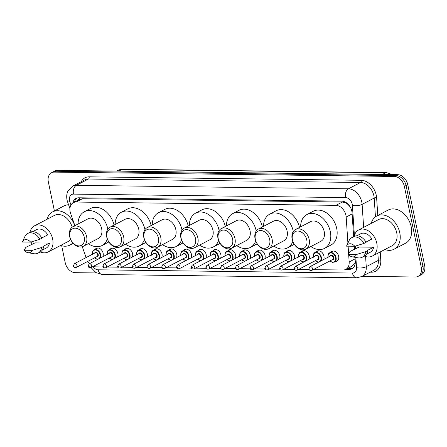 <?xml version="1.0" encoding="UTF-8"?>
<svg xmlns="http://www.w3.org/2000/svg" width="447" height="447" viewBox="0 0 447 447"><rect width="100%" height="100%" fill="white"/><g stroke="black" fill="none" stroke-linecap="round" stroke-linejoin="round"><path stroke-width="0.67" d="M316.04 252.091A5.548 4.017 62.4 0 1 317.119 251.136A5.548 4.017 62.4 0 1 323.941 256.109A5.548 4.017 62.4 0 1 323.628 259.523M301.323 251.901A5.548 4.017 62.4 0 1 302.401 250.951A5.548 4.017 62.4 0 1 309.218 255.924A5.548 4.017 62.4 0 1 308.905 259.338M286.6 251.717A5.548 4.017 62.4 0 1 287.678 250.761A5.548 4.017 62.4 0 1 294.5 255.734A5.548 4.017 62.4 0 1 294.187 259.148M271.882 251.527A5.548 4.017 62.4 0 1 272.961 250.571A5.548 4.017 62.4 0 1 279.777 255.544A5.548 4.017 62.4 0 1 279.47 258.958M257.165 251.343A5.548 4.017 62.4 0 1 258.243 250.387A5.548 4.017 62.4 0 1 265.06 255.36A5.548 4.017 62.4 0 1 264.747 258.774M242.442 251.153A5.548 4.017 62.4 0 1 243.52 250.197A5.548 4.017 62.4 0 1 250.342 255.17A5.548 4.017 62.4 0 1 250.029 258.584M227.724 250.963A5.548 4.017 62.4 0 1 228.803 250.013A5.548 4.017 62.4 0 1 235.619 254.986A5.548 4.017 62.4 0 1 235.312 258.4M213.001 250.778A5.548 4.017 62.4 0 1 214.079 249.823A5.548 4.017 62.4 0 1 220.902 254.796A5.548 4.017 62.4 0 1 220.589 258.21M198.284 250.588A5.548 4.017 62.4 0 1 199.362 249.633A5.548 4.017 62.4 0 1 206.179 254.606A5.548 4.017 62.4 0 1 205.871 258.02M183.566 250.404A5.548 4.017 62.4 0 1 184.645 249.448A5.548 4.017 62.4 0 1 191.461 254.421A5.548 4.017 62.4 0 1 191.148 257.835M168.843 250.214A5.548 4.017 62.4 0 1 169.921 249.258A5.548 4.017 62.4 0 1 176.744 254.231A5.548 4.017 62.4 0 1 176.431 257.645M154.126 250.024A5.548 4.017 62.4 0 1 155.204 249.074A5.548 4.017 62.4 0 1 162.021 254.047A5.548 4.017 62.4 0 1 161.713 257.461M139.403 249.839A5.548 4.017 62.4 0 1 140.487 248.884A5.548 4.017 62.4 0 1 147.303 253.857A5.548 4.017 62.4 0 1 146.99 257.271M124.685 249.649A5.548 4.017 62.4 0 1 125.763 248.694A5.548 4.017 62.4 0 1 132.586 253.667A5.548 4.017 62.4 0 1 132.273 257.081M109.968 249.465A5.548 4.017 62.4 0 1 111.046 248.51A5.548 4.017 62.4 0 1 117.863 253.483A5.548 4.017 62.4 0 1 117.55 256.896M95.245 249.275A5.548 4.017 62.4 0 1 96.323 248.32A5.548 4.017 62.4 0 1 103.145 253.293A5.548 4.017 62.4 0 1 102.832 256.707M330.758 252.281A5.548 4.017 62.4 0 1 331.842 251.326A5.548 4.017 62.4 0 1 338.658 256.299A5.548 4.017 62.4 0 1 336.977 261.16A5.548 4.017 62.4 0 1 335.574 261.501M347.911 243.129L346.179 217.035A10.404 7.532 -117.6 0 0 345.939 215.325A10.404 7.532 -117.6 0 0 335.909 205.363L76.068 202.05A10.404 7.532 -117.6 0 0 73.314 202.687A10.404 7.532 -117.6 0 0 70.632 213.521L74.895 225.668M350.174 206.872L348.274 204.776A3.47 2.509 -117.6 0 0 345.408 202.742A10.404 6.683 -89.3 0 1 345.285 202.072M345.408 202.742L345.268 202.737A10.404 7.532 62.4 0 1 348.274 204.776M73.314 202.687L79.672 199.368A10.404 7.532 62.4 0 1 79.7 199.351L79.56 199.351A3.47 2.509 -117.6 0 0 77.873 200.306M352.141 266.06L354.633 263.702L355.304 262.478M345.268 202.737L342.285 202.038L82.438 198.725L79.7 199.351M313.241 269.642L343.017 270.022A10.404 7.532 -117.6 0 0 345.771 269.385A10.404 7.532 -117.6 0 0 349.163 261.976L348.694 254.891M348.61 253.645L348.112 246.174M93.389 266.334A10.404 7.532 -117.6 0 0 96.01 266.87L103.123 266.96M107.168 267.01L117.84 267.15M121.886 267.2L132.563 267.334M136.603 267.39L147.281 267.524M151.326 267.574L162.004 267.708M166.044 267.764L176.721 267.898M180.761 267.949L191.439 268.088M195.484 268.139L206.162 268.273M210.202 268.329L220.879 268.463M224.925 268.513L235.597 268.647M239.642 268.703L250.32 268.837M254.36 268.887L265.037 269.027M269.083 269.077L279.761 269.211M283.8 269.267L294.478 269.401M298.523 269.452L309.195 269.586M87.78 261.389A10.404 7.532 -117.6 0 0 89.523 263.657M82.287 246.738L86.092 257.578M353.644 236.681L352.057 212.811A10.404 7.532 -117.6 0 0 351.823 211.101A10.404 7.532 -117.6 0 0 341.793 201.144L78.756 197.786A10.404 7.532 -117.6 0 0 76.001 198.423A10.404 7.532 -117.6 0 0 72.794 202.994M54.405 210.939L48.337 181.879A10.404 7.532 62.4 0 1 51.494 172.754A10.404 7.532 62.4 0 1 54.249 172.117L394.338 176.459A10.404 7.532 62.4 0 1 404.367 186.416L421.258 267.256A10.404 7.532 62.4 0 1 418.101 276.375A10.404 7.532 62.4 0 1 415.347 277.011L362.171 276.335M96.546 272.949L75.252 272.676A10.404 7.532 62.4 0 1 65.223 262.713L61.675 245.727M51.494 172.754L54.886 170.983A10.404 7.532 62.4 0 1 57.641 170.346L397.729 174.688A10.404 7.532 62.4 0 1 407.759 184.645L424.65 265.484L422.951 266.373A10.404 7.532 62.4 0 1 419.8 275.492A10.404 7.532 62.4 0 0 422.951 266.373L406.066 185.533L422.951 266.373L421.258 267.256M397.729 174.688L396.036 175.57A10.404 7.532 62.4 0 1 406.066 185.533A10.404 7.532 62.4 0 0 396.036 175.57L55.942 171.235L396.036 175.57L394.338 176.459M53.187 171.871A10.404 7.532 62.4 0 1 55.942 171.235A10.404 7.532 62.4 0 0 53.187 171.871M345.805 269.362L349.141 269.407A10.404 7.532 -117.6 0 0 351.895 268.77A10.404 7.532 -117.6 0 0 355.287 261.361L355.019 257.316M354.493 249.437L354.281 246.258M74.504 202.066A10.404 7.532 62.4 0 1 76.89 198.055M352.7 268.25A10.404 7.532 62.4 0 1 350.834 268.518L347.503 268.479M424.65 265.484A10.404 7.532 62.4 0 1 421.493 274.609L418.101 276.375M371.189 223.416A18.724 13.561 62.4 0 1 376.76 216.013A18.724 13.561 62.4 0 1 399.774 232.792A18.724 13.561 62.4 0 1 394.092 249.208A18.724 13.561 62.4 0 1 384.828 249.543M376.76 216.013L388.208 210.034A18.724 13.561 62.4 0 1 411.218 226.819A18.724 13.561 62.4 0 1 405.541 243.235L394.092 249.208M354.136 236.429A14.74 10.672 62.4 0 1 358.678 229.948A14.74 10.672 62.4 0 1 376.787 243.157A14.74 10.672 62.4 0 1 372.317 256.075A14.74 10.672 62.4 0 1 364.406 256.097M358.678 229.948L378.603 219.544A14.74 10.672 62.4 0 1 396.718 232.753A14.74 10.672 62.4 0 1 392.242 245.677L372.317 256.075M348.219 254.371L356.51 254.477A6.934 5.023 62.4 0 1 352.158 256.818A6.934 5.023 62.4 0 1 348.219 254.371L350.051 251.449L359.109 247.029L373.603 247.213A10.404 7.532 62.4 0 1 370.312 252.237L366.434 254.259M373.603 247.213L367.244 250.532L367.825 250.538A11.097 8.035 62.4 0 1 364.271 256.17L362.154 257.276A11.097 8.035 62.4 0 1 358.058 257.846L352.158 256.818M367.825 250.538L365.702 251.644A11.097 8.035 62.4 0 1 362.154 257.276M365.702 251.644L356.51 254.477M365.97 242.084L371.887 239A10.404 7.532 62.4 0 0 360.684 233.792L356.801 235.815M356.326 248.482A14.74 10.672 62.4 0 1 355.203 246.141M346.498 246.157A6.934 5.023 62.4 0 1 346.542 246.068A6.934 5.023 62.4 0 1 354.795 246.263L346.498 246.157M346.542 246.068L349.073 240.637A11.097 8.035 62.4 0 1 351.884 237.603A11.097 8.035 62.4 0 1 363.987 243.431L366.104 242.324A11.097 8.035 62.4 0 0 354.002 236.497L351.884 237.603M354.795 246.263L363.987 243.431M292.427 239.804A9.365 6.778 62.4 0 1 297.752 231.021A9.365 6.778 62.4 0 1 306.776 239.983A9.365 6.778 62.4 0 1 301.457 248.767A9.365 6.778 62.4 0 1 292.427 239.804M292.159 239.229A11.097 8.035 62.4 0 1 295.528 229.501A11.097 8.035 62.4 0 1 309.168 239.447A11.097 8.035 62.4 0 1 305.798 249.175A11.097 8.035 62.4 0 1 292.159 239.229M305.798 249.175L320.851 241.319A11.097 8.035 -117.6 0 0 324.215 231.591A11.097 8.035 -117.6 0 0 310.581 221.645L295.528 229.501M300.624 226.847A19.07 13.812 62.4 0 1 306.888 214.577A19.07 13.812 62.4 0 1 330.327 231.669A19.07 13.812 62.4 0 1 324.539 248.387A19.07 13.812 62.4 0 1 310.894 246.52M306.888 214.577L313.246 211.258A19.07 13.812 62.4 0 1 336.686 228.35A19.07 13.812 62.4 0 1 330.903 245.068L324.539 248.387M255.338 239.329A9.365 6.778 62.4 0 1 260.657 230.546A9.365 6.778 62.4 0 1 269.686 239.514A9.365 6.778 62.4 0 1 264.367 248.292A9.365 6.778 62.4 0 1 255.338 239.329M255.069 238.759A11.097 8.035 62.4 0 1 258.439 229.032A11.097 8.035 62.4 0 1 272.072 238.977A11.097 8.035 62.4 0 1 268.708 248.705A11.097 8.035 62.4 0 1 255.069 238.759M268.708 248.705L283.761 240.844A11.097 8.035 -117.6 0 0 287.125 231.116A11.097 8.035 -117.6 0 0 273.486 221.17L258.439 229.032M263.529 226.372A19.07 13.812 62.4 0 1 269.798 214.102A19.07 13.812 62.4 0 1 293.238 231.194A19.07 13.812 62.4 0 1 293.299 231.512M269.798 214.102L276.157 210.783A19.07 13.812 62.4 0 1 299.501 227.428M292.802 241.414A19.07 13.812 62.4 0 1 287.449 247.917A19.07 13.812 62.4 0 1 273.799 246.046M294.282 244.33A19.07 13.812 62.4 0 1 293.808 244.598L287.449 247.917M218.248 238.854A9.365 6.778 62.4 0 1 223.567 230.076A9.365 6.778 62.4 0 1 232.596 239.039A9.365 6.778 62.4 0 1 227.277 247.822A9.365 6.778 62.4 0 1 218.248 238.854M217.98 238.285A11.097 8.035 62.4 0 1 221.343 228.557A11.097 8.035 62.4 0 1 234.982 238.502A11.097 8.035 62.4 0 1 231.619 248.23A11.097 8.035 62.4 0 1 217.98 238.285M231.619 248.23L246.666 240.374A11.097 8.035 -117.6 0 0 250.035 230.646A11.097 8.035 -117.6 0 0 236.396 220.701L221.343 228.557M226.439 225.897A19.07 13.812 62.4 0 1 232.708 213.627A19.07 13.812 62.4 0 1 256.148 230.725A19.07 13.812 62.4 0 1 256.209 231.038M232.708 213.627L239.067 210.308A19.07 13.812 62.4 0 1 262.406 226.959M255.712 240.939A19.07 13.812 62.4 0 1 250.359 247.442A19.07 13.812 62.4 0 1 236.709 245.571M257.193 243.861A19.07 13.812 62.4 0 1 256.718 244.123L250.359 247.442M181.158 238.385A9.365 6.778 62.4 0 1 186.477 229.602A9.365 6.778 62.4 0 1 195.501 238.564A9.365 6.778 62.4 0 1 190.182 247.347A9.365 6.778 62.4 0 1 181.158 238.385M180.89 237.81A11.097 8.035 62.4 0 1 184.253 228.082A11.097 8.035 62.4 0 1 197.892 238.027A11.097 8.035 62.4 0 1 194.523 247.755A11.097 8.035 62.4 0 1 180.89 237.81M194.523 247.755L209.576 239.899A11.097 8.035 -117.6 0 0 212.945 230.171A11.097 8.035 -117.6 0 0 199.306 220.226L184.253 228.082M189.349 225.428A19.07 13.812 62.4 0 1 195.613 213.158A19.07 13.812 62.4 0 1 219.052 230.25A19.07 13.812 62.4 0 1 219.119 230.568M195.613 213.158L201.977 209.839A19.07 13.812 62.4 0 1 225.316 226.484M218.617 240.469A19.07 13.812 62.4 0 1 213.269 246.967A19.07 13.812 62.4 0 1 199.619 245.101M220.103 243.386A19.07 13.812 62.4 0 1 219.628 243.649L213.269 246.967M144.063 237.91A9.365 6.778 62.4 0 1 149.387 229.127A9.365 6.778 62.4 0 1 158.411 238.095A9.365 6.778 62.4 0 1 153.092 246.873A9.365 6.778 62.4 0 1 144.063 237.91M143.794 237.34A11.097 8.035 62.4 0 1 147.164 227.612A11.097 8.035 62.4 0 1 160.803 237.558A11.097 8.035 62.4 0 1 157.433 247.286A11.097 8.035 62.4 0 1 143.794 237.34M157.433 247.286L172.486 239.424A11.097 8.035 -117.6 0 0 175.85 229.697A11.097 8.035 -117.6 0 0 162.216 219.751L147.164 227.612M152.254 224.953A19.07 13.812 62.4 0 1 158.523 212.683A19.07 13.812 62.4 0 1 181.963 229.775A19.07 13.812 62.4 0 1 182.03 230.093M158.523 212.683L164.882 209.364A19.07 13.812 62.4 0 1 188.226 226.009M181.527 239.994A19.07 13.812 62.4 0 1 176.174 246.498A19.07 13.812 62.4 0 1 162.529 244.626M183.013 242.911A19.07 13.812 62.4 0 1 182.538 243.179L176.174 246.498M106.973 237.435A9.365 6.778 62.4 0 1 112.292 228.657A9.365 6.778 62.4 0 1 121.321 237.62A9.365 6.778 62.4 0 1 116.002 246.403A9.365 6.778 62.4 0 1 106.973 237.435M106.704 236.865A11.097 8.035 62.4 0 1 110.074 227.137A11.097 8.035 62.4 0 1 123.707 237.083A11.097 8.035 62.4 0 1 120.344 246.811A11.097 8.035 62.4 0 1 106.704 236.865M120.344 246.811L135.396 238.955A11.097 8.035 -117.6 0 0 138.76 229.227A11.097 8.035 -117.6 0 0 125.121 219.281L110.074 227.137M115.164 224.478A19.07 13.812 62.4 0 1 121.433 212.208A19.07 13.812 62.4 0 1 144.873 229.305A19.07 13.812 62.4 0 1 144.934 229.618M121.433 212.208L127.792 208.889A19.07 13.812 62.4 0 1 151.136 225.539M144.437 239.519A19.07 13.812 62.4 0 1 139.084 246.023A19.07 13.812 62.4 0 1 125.434 244.151M145.918 242.442A19.07 13.812 62.4 0 1 145.443 242.704L139.084 246.023M69.883 236.966A9.365 6.778 62.4 0 1 75.202 228.182A9.365 6.778 62.4 0 1 84.232 237.145A9.365 6.778 62.4 0 1 78.907 245.928A9.365 6.778 62.4 0 1 69.883 236.966M69.615 236.39A11.097 8.035 62.4 0 1 72.978 226.663A11.097 8.035 62.4 0 1 86.617 236.608A11.097 8.035 62.4 0 1 83.254 246.336A11.097 8.035 62.4 0 1 69.615 236.39M83.254 246.336L98.301 238.48A11.097 8.035 -117.6 0 0 101.67 228.752A11.097 8.035 -117.6 0 0 88.031 218.806L72.978 226.663M78.074 224.008A19.07 13.812 62.4 0 1 84.343 211.738A19.07 13.812 62.4 0 1 107.783 228.83A19.07 13.812 62.4 0 1 107.844 229.149M84.343 211.738L90.702 208.419A19.07 13.812 62.4 0 1 114.041 225.064M107.347 239.05A19.07 13.812 62.4 0 1 101.994 245.548A19.07 13.812 62.4 0 1 88.344 243.682M108.828 241.967A19.07 13.812 62.4 0 1 108.353 242.229L101.994 245.548M47.041 219.281A18.724 13.561 62.4 0 1 52.606 211.878A18.724 13.561 62.4 0 1 74.805 225.713M52.606 211.878L64.055 205.899A18.724 13.561 62.4 0 1 68.575 204.754M29.988 232.295A14.74 10.672 62.4 0 1 34.525 225.813A14.74 10.672 62.4 0 1 52.64 239.022A14.74 10.672 62.4 0 1 48.17 251.94A14.74 10.672 62.4 0 1 40.252 251.963M34.525 225.813L54.456 215.409A14.74 10.672 62.4 0 1 72.196 227.154M24.065 250.236L32.363 250.342A6.934 5.023 62.4 0 1 28.005 252.684A6.934 5.023 62.4 0 1 24.065 250.236L25.898 247.314L34.961 242.894L49.449 243.079A10.404 7.532 62.4 0 1 46.164 248.102L42.281 250.124M49.449 243.079L43.091 246.398L43.672 246.403A11.097 8.035 62.4 0 1 40.124 252.035L38.001 253.142A11.097 8.035 62.4 0 1 33.905 253.712L28.005 252.684M43.672 246.403L41.554 247.515A11.097 8.035 62.4 0 1 38.001 253.142M41.554 247.515L32.363 250.342M41.822 237.949L47.734 234.865A10.404 7.532 62.4 0 0 36.531 229.657L32.653 231.68M32.173 244.347A14.74 10.672 62.4 0 1 31.05 242.006M70.62 239.458A14.74 10.672 62.4 0 1 68.095 241.542L48.17 251.94M72.76 242.883A18.724 13.561 62.4 0 1 69.939 245.073A18.724 13.561 62.4 0 1 60.68 245.409M22.35 242.023A6.934 5.023 62.4 0 1 22.389 241.933A6.934 5.023 62.4 0 1 30.647 242.129L22.35 242.023M22.389 241.933L24.926 236.502A11.097 8.035 62.4 0 1 27.731 233.468A11.097 8.035 62.4 0 1 39.839 239.296L41.957 238.19A11.097 8.035 62.4 0 0 29.854 232.362L27.731 233.468M30.647 242.129L39.839 239.296M352.135 213.923L346.179 217.035M351.308 268.507A10.404 6.683 -89.3 0 1 350.727 266.798M354.633 263.702A10.404 3.727 -3.8 0 0 355.181 263.752M79.56 199.351A10.404 6.683 -89.3 0 1 79.32 197.797M342.285 202.038L335.909 205.363M355.119 258.863L349.163 261.976M82.438 198.725L76.068 202.05M354.398 235.418L352.398 205.369A6.934 5.023 -117.6 0 0 352.242 204.223A6.934 5.023 -117.6 0 0 345.553 197.585L73.481 194.115A6.934 5.023 -117.6 0 0 69.542 200.619A6.934 5.023 -117.6 0 0 69.861 201.765L70.978 204.955M73.481 194.115A6.934 4.459 90.7 0 1 76.348 185.332L348.425 188.802A13.868 10.046 62.4 0 1 361.796 202.078A13.868 10.046 62.4 0 1 362.115 204.363L374.195 198.055A13.868 10.046 -117.6 0 0 373.882 195.769A13.868 10.046 -117.6 0 0 360.505 182.493L88.433 179.023A13.868 10.046 -117.6 0 0 84.757 179.873L72.677 186.181A13.868 10.046 62.4 0 1 76.348 185.332L88.433 179.023A1.732 1.112 -89.3 0 0 89.149 176.828L361.221 180.297A1.732 1.112 -89.3 0 1 360.505 182.493L348.425 188.802A6.934 4.459 90.7 0 0 345.553 197.585M72.677 186.181L68.017 190.942C67.542 191.769 66.117 194.708 66.994 199.826L67.558 201.843A6.934 0.939 -19.3 0 0 69.861 201.765M361.221 180.297A15.606 11.298 62.4 0 1 376.268 195.233A15.606 11.298 62.4 0 1 376.625 197.803L377.799 215.471M380.224 251.952L380.766 260.126A15.606 11.298 62.4 0 1 371.546 272.195L370.133 272.178M81.231 181.711A15.606 11.298 62.4 0 1 89.149 176.828M404.367 186.416L407.759 184.645M54.249 172.117L57.641 170.346M365.579 256.522L366.255 266.686L378.335 260.377L377.86 253.186M92.948 266.563A6.934 5.023 -117.6 0 0 98.172 269.809L352.443 273.056A6.934 5.023 -117.6 0 0 356.544 267.692A6.934 2.486 -3.8 0 0 366.255 266.686A13.868 10.046 62.4 0 1 361.729 276.564L373.815 270.256A13.868 10.046 -117.6 0 0 378.335 260.377A1.732 0.62 176.2 0 1 380.766 260.126M352.398 205.369A6.934 2.486 -3.8 0 0 362.115 204.363L363.64 227.355M375.446 216.834L374.195 198.055A1.732 0.62 176.2 0 1 376.625 197.803M356.544 267.692L355.862 257.466M355.304 249.018L355.114 246.168M371.306 271.564A1.732 1.112 -89.3 0 1 371.546 272.195M98.172 269.809A6.934 4.459 90.7 0 0 102.324 274.531L356.594 277.777L361.729 276.564M352.443 273.056A6.934 4.459 90.7 0 0 356.594 277.777M350.834 268.518L349.141 269.407M391.293 174.604A13.868 10.046 -117.6 0 0 385.599 172.765L122.025 169.407A13.868 10.046 -117.6 0 0 118.354 170.257L122.757 169.223A3.47 2.229 90.7 0 0 122.025 169.407L118.729 171.128M382.302 174.492L385.599 172.765A3.47 2.229 -89.3 0 1 386.331 172.587L392.595 174.621M328.053 257.215A5.202 3.766 62.4 0 1 329.668 252.851A5.202 3.766 62.4 0 1 336.06 257.511A5.202 3.766 62.4 0 1 334.485 262.071L338.055 260.21M330.009 260.886A4.856 3.515 -117.6 0 0 334.216 261.813A4.856 3.515 -117.6 0 0 335.585 257.617A4.856 3.515 -117.6 0 0 331.037 252.974A4.856 3.515 -117.6 0 0 328.087 257.198M330.098 256.148A2.425 1.76 62.4 0 1 332.009 255.405A2.425 1.76 62.4 0 1 333.725 257.595A2.425 1.76 62.4 0 1 332.02 259.836M332.613 259.528A2.079 1.509 -117.6 0 0 333.244 257.701A2.079 1.509 -117.6 0 0 330.691 255.835L309.911 266.68A2.079 1.509 62.4 0 1 312.47 268.546A2.079 1.509 62.4 0 1 311.838 270.374L332.613 259.528M310.084 269.083L309.547 269.077L310.084 269.083M313.33 257.025A5.202 3.766 62.4 0 1 314.951 252.661A5.202 3.766 62.4 0 1 321.343 257.321A5.202 3.766 62.4 0 1 320.745 261.026M315.291 260.696A4.856 3.515 -117.6 0 0 319.499 261.629A4.856 3.515 -117.6 0 0 320.862 257.433A4.856 3.515 -117.6 0 0 316.314 252.79A4.856 3.515 -117.6 0 0 313.364 257.008M315.375 255.958A2.425 1.76 62.4 0 1 317.292 255.215A2.425 1.76 62.4 0 1 319.002 257.405A2.425 1.76 62.4 0 1 317.303 259.646M317.895 259.338A2.079 1.509 -117.6 0 0 318.527 257.517A2.079 1.509 -117.6 0 0 315.968 255.65L295.193 266.496A2.079 1.509 62.4 0 1 297.752 268.362A2.079 1.509 62.4 0 1 297.121 270.184L317.895 259.338M295.361 268.898L294.83 268.887L295.361 268.898M298.613 256.841A5.202 3.766 62.4 0 1 300.228 252.477A5.202 3.766 62.4 0 1 306.62 257.137A5.202 3.766 62.4 0 1 306.027 260.841M300.568 260.512A4.856 3.515 -117.6 0 0 304.781 261.439A4.856 3.515 -117.6 0 0 306.145 257.243A4.856 3.515 -117.6 0 0 301.596 252.6A4.856 3.515 -117.6 0 0 298.646 256.824M300.658 255.768A2.425 1.76 62.4 0 1 302.569 255.025A2.425 1.76 62.4 0 1 304.284 257.221A2.425 1.76 62.4 0 1 302.585 259.461M303.172 259.148A2.079 1.509 -117.6 0 0 303.804 257.327A2.079 1.509 -117.6 0 0 301.25 255.46L280.476 266.306A2.079 1.509 62.4 0 1 283.029 268.172A2.079 1.509 62.4 0 1 282.398 269.994L303.172 259.148M280.643 268.708L280.113 268.703L280.643 268.708M283.895 256.651A5.202 3.766 62.4 0 1 285.51 252.287A5.202 3.766 62.4 0 1 291.902 256.947A5.202 3.766 62.4 0 1 291.304 260.651M285.851 260.322A4.856 3.515 -117.6 0 0 290.058 261.249A4.856 3.515 -117.6 0 0 291.422 257.053A4.856 3.515 -117.6 0 0 286.873 252.41A4.856 3.515 -117.6 0 0 283.923 256.634M285.94 255.583A2.425 1.76 62.4 0 1 287.851 254.84A2.425 1.76 62.4 0 1 289.561 257.031A2.425 1.76 62.4 0 1 287.862 259.271M288.455 258.964A2.079 1.509 -117.6 0 0 289.086 257.137A2.079 1.509 -117.6 0 0 286.527 255.276L265.753 266.121A2.079 1.509 62.4 0 1 268.312 267.982A2.079 1.509 62.4 0 1 267.68 269.809L288.455 258.964M265.92 268.518L265.389 268.513L265.92 268.518M269.172 256.461A5.202 3.766 62.4 0 1 270.787 252.097A5.202 3.766 62.4 0 1 277.179 256.762A5.202 3.766 62.4 0 1 276.587 260.467M271.133 260.137A4.856 3.515 -117.6 0 0 275.341 261.065A4.856 3.515 -117.6 0 0 276.704 256.869A4.856 3.515 -117.6 0 0 272.156 252.225A4.856 3.515 -117.6 0 0 269.206 256.444M271.217 255.393A2.425 1.76 62.4 0 1 273.128 254.65A2.425 1.76 62.4 0 1 274.844 256.846A2.425 1.76 62.4 0 1 273.145 259.081M273.737 258.774A2.079 1.509 -117.6 0 0 274.369 256.952A2.079 1.509 -117.6 0 0 271.81 255.086L251.035 265.931A2.079 1.509 62.4 0 1 253.594 267.798A2.079 1.509 62.4 0 1 252.963 269.619L273.737 258.774M251.203 268.334L250.672 268.329L251.203 268.334M254.455 256.276A5.202 3.766 62.4 0 1 256.07 251.912A5.202 3.766 62.4 0 1 262.462 256.572A5.202 3.766 62.4 0 1 261.869 260.277M256.41 259.947A4.856 3.515 -117.6 0 0 260.623 260.875A4.856 3.515 -117.6 0 0 261.987 256.679A4.856 3.515 -117.6 0 0 257.438 252.035A4.856 3.515 -117.6 0 0 254.488 256.26M256.5 255.209A2.425 1.76 62.4 0 1 258.411 254.466A2.425 1.76 62.4 0 1 260.126 256.656A2.425 1.76 62.4 0 1 258.427 258.897M259.014 258.589A2.079 1.509 -117.6 0 0 259.646 256.762A2.079 1.509 -117.6 0 0 257.092 254.896L236.312 265.741A2.079 1.509 62.4 0 1 238.871 267.608A2.079 1.509 62.4 0 1 238.24 269.435L259.014 258.589M236.485 268.144L235.955 268.139L236.485 268.144M239.732 256.086A5.202 3.766 62.4 0 1 241.352 251.722A5.202 3.766 62.4 0 1 247.744 256.382A5.202 3.766 62.4 0 1 247.146 260.087M241.693 259.757A4.856 3.515 -117.6 0 0 245.9 260.69A4.856 3.515 -117.6 0 0 247.264 256.494A4.856 3.515 -117.6 0 0 242.715 251.851A4.856 3.515 -117.6 0 0 239.765 256.07M241.782 255.019A2.425 1.76 62.4 0 1 243.693 254.276A2.425 1.76 62.4 0 1 245.403 256.466A2.425 1.76 62.4 0 1 243.704 258.707M244.297 258.4A2.079 1.509 -117.6 0 0 244.928 256.578A2.079 1.509 -117.6 0 0 242.369 254.712L221.595 265.557A2.079 1.509 62.4 0 1 224.154 267.423A2.079 1.509 62.4 0 1 223.522 269.245L244.297 258.4M221.762 267.96L221.231 267.949L221.762 267.96M225.014 255.902A5.202 3.766 62.4 0 1 226.629 251.538A5.202 3.766 62.4 0 1 233.021 256.198A5.202 3.766 62.4 0 1 232.429 259.903M226.97 259.573A4.856 3.515 -117.6 0 0 231.183 260.5A4.856 3.515 -117.6 0 0 232.546 256.304A4.856 3.515 -117.6 0 0 227.998 251.661A4.856 3.515 -117.6 0 0 225.048 255.885M227.059 254.829A2.425 1.76 62.4 0 1 228.97 254.086A2.425 1.76 62.4 0 1 230.686 256.282A2.425 1.76 62.4 0 1 228.987 258.522M229.574 258.21A2.079 1.509 -117.6 0 0 230.205 256.388A2.079 1.509 -117.6 0 0 227.652 254.522L206.877 265.367A2.079 1.509 62.4 0 1 209.431 267.233A2.079 1.509 62.4 0 1 208.799 269.055L229.574 258.21M207.045 267.77L206.514 267.764L207.045 267.77M210.297 255.712A5.202 3.766 62.4 0 1 211.912 251.348A5.202 3.766 62.4 0 1 218.304 256.008A5.202 3.766 62.4 0 1 217.711 259.713M212.252 259.383A4.856 3.515 -117.6 0 0 216.46 260.31A4.856 3.515 -117.6 0 0 217.823 256.114A4.856 3.515 -117.6 0 0 213.275 251.471A4.856 3.515 -117.6 0 0 210.325 255.695M212.342 254.645A2.425 1.76 62.4 0 1 214.253 253.902A2.425 1.76 62.4 0 1 215.968 256.092A2.425 1.76 62.4 0 1 214.264 258.332M214.856 258.025A2.079 1.509 -117.6 0 0 215.488 256.198A2.079 1.509 -117.6 0 0 212.928 254.337L192.154 265.183A2.079 1.509 62.4 0 1 194.713 267.043A2.079 1.509 62.4 0 1 194.082 268.87L214.856 258.025M192.327 267.58L191.791 267.574L192.327 267.58M195.574 255.522A5.202 3.766 62.4 0 1 197.188 251.158A5.202 3.766 62.4 0 1 203.586 255.824A5.202 3.766 62.4 0 1 202.988 259.528M197.535 259.199A4.856 3.515 -117.6 0 0 201.742 260.126A4.856 3.515 -117.6 0 0 203.106 255.93A4.856 3.515 -117.6 0 0 198.557 251.287A4.856 3.515 -117.6 0 0 195.607 255.505M197.619 254.455A2.425 1.76 62.4 0 1 199.53 253.712A2.425 1.76 62.4 0 1 201.245 255.907A2.425 1.76 62.4 0 1 199.546 258.142M200.139 257.835A2.079 1.509 -117.6 0 0 200.77 256.014A2.079 1.509 -117.6 0 0 198.211 254.147L177.437 264.993A2.079 1.509 62.4 0 1 179.996 266.859A2.079 1.509 62.4 0 1 179.364 268.681L200.139 257.835M177.604 267.395L177.073 267.39L177.604 267.395M180.856 255.338A5.202 3.766 62.4 0 1 182.471 250.974A5.202 3.766 62.4 0 1 188.863 255.634A5.202 3.766 62.4 0 1 188.271 259.338M182.812 259.009A4.856 3.515 -117.6 0 0 187.025 259.936A4.856 3.515 -117.6 0 0 188.388 255.74A4.856 3.515 -117.6 0 0 183.84 251.097A4.856 3.515 -117.6 0 0 180.89 255.321M182.901 254.27A2.425 1.76 62.4 0 1 184.812 253.527A2.425 1.76 62.4 0 1 186.528 255.718A2.425 1.76 62.4 0 1 184.829 257.958M185.416 257.651A2.079 1.509 -117.6 0 0 186.047 255.824A2.079 1.509 -117.6 0 0 183.493 253.957L162.719 264.803A2.079 1.509 62.4 0 1 165.273 266.669A2.079 1.509 62.4 0 1 164.641 268.496L185.416 257.651M162.887 267.205L162.356 267.2L162.887 267.205M166.133 255.148A5.202 3.766 62.4 0 1 167.754 250.784A5.202 3.766 62.4 0 1 174.146 255.444A5.202 3.766 62.4 0 1 173.548 259.148M168.094 258.819A4.856 3.515 -117.6 0 0 172.302 259.752A4.856 3.515 -117.6 0 0 173.665 255.555A4.856 3.515 -117.6 0 0 169.117 250.912A4.856 3.515 -117.6 0 0 166.167 255.131M168.184 254.08A2.425 1.76 62.4 0 1 170.095 253.337A2.425 1.76 62.4 0 1 171.804 255.528A2.425 1.76 62.4 0 1 170.106 257.768M170.698 257.461A2.079 1.509 -117.6 0 0 171.33 255.639A2.079 1.509 -117.6 0 0 168.77 253.773L147.996 264.618A2.079 1.509 62.4 0 1 150.555 266.485A2.079 1.509 62.4 0 1 149.924 268.306L170.698 257.461M148.164 267.021L147.633 267.01L148.164 267.021M151.416 254.963A5.202 3.766 62.4 0 1 153.03 250.599A5.202 3.766 62.4 0 1 159.423 255.259A5.202 3.766 62.4 0 1 158.83 258.964M153.377 258.634A4.856 3.515 -117.6 0 0 157.584 259.562A4.856 3.515 -117.6 0 0 158.948 255.366A4.856 3.515 -117.6 0 0 154.399 250.722A4.856 3.515 -117.6 0 0 151.449 254.946M153.461 253.89A2.425 1.76 62.4 0 1 155.372 253.147A2.425 1.76 62.4 0 1 157.087 255.343A2.425 1.76 62.4 0 1 155.388 257.584M155.981 257.271A2.079 1.509 -117.6 0 0 156.612 255.449A2.079 1.509 -117.6 0 0 154.053 253.583L133.279 264.428A2.079 1.509 62.4 0 1 135.832 266.295A2.079 1.509 62.4 0 1 135.201 268.116L155.981 257.271M133.446 266.831L132.915 266.825L133.446 266.831M136.698 254.773A5.202 3.766 62.4 0 1 138.313 250.409A5.202 3.766 62.4 0 1 144.705 255.069A5.202 3.766 62.4 0 1 144.113 258.774M138.654 258.444A4.856 3.515 -117.6 0 0 142.861 259.372A4.856 3.515 -117.6 0 0 144.23 255.176A4.856 3.515 -117.6 0 0 139.682 250.532A4.856 3.515 -117.6 0 0 136.732 254.756M138.743 253.706A2.425 1.76 62.4 0 1 140.654 252.963A2.425 1.76 62.4 0 1 142.369 255.153A2.425 1.76 62.4 0 1 140.665 257.394M141.258 257.086A2.079 1.509 -117.6 0 0 141.889 255.259A2.079 1.509 -117.6 0 0 139.335 253.399L118.556 264.244A2.079 1.509 62.4 0 1 121.115 266.105A2.079 1.509 62.4 0 1 120.483 267.932L141.258 257.086M118.729 266.641L118.198 266.635L118.729 266.641M121.975 254.583A5.202 3.766 62.4 0 1 123.595 250.219A5.202 3.766 62.4 0 1 129.988 254.885A5.202 3.766 62.4 0 1 129.39 258.589M123.936 258.26A4.856 3.515 -117.6 0 0 128.144 259.187A4.856 3.515 -117.6 0 0 129.507 254.991A4.856 3.515 -117.6 0 0 124.959 250.348A4.856 3.515 -117.6 0 0 122.009 254.566M124.02 253.516A2.425 1.76 62.4 0 1 125.937 252.773A2.425 1.76 62.4 0 1 127.646 254.969A2.425 1.76 62.4 0 1 125.948 257.204M126.54 256.896A2.079 1.509 -117.6 0 0 127.171 255.075A2.079 1.509 -117.6 0 0 124.612 253.209L103.838 264.054A2.079 1.509 62.4 0 1 106.397 265.92A2.079 1.509 62.4 0 1 105.766 267.742L126.54 256.896M104.006 266.457L103.475 266.451L104.006 266.457M107.258 254.399A5.202 3.766 62.4 0 1 108.872 250.035A5.202 3.766 62.4 0 1 115.265 254.695A5.202 3.766 62.4 0 1 114.672 258.4M109.213 258.07A4.856 3.515 -117.6 0 0 113.426 258.997A4.856 3.515 -117.6 0 0 114.79 254.801A4.856 3.515 -117.6 0 0 110.241 250.158A4.856 3.515 -117.6 0 0 107.291 254.382M109.303 253.332A2.425 1.76 62.4 0 1 111.214 252.589A2.425 1.76 62.4 0 1 112.929 254.779A2.425 1.76 62.4 0 1 111.23 257.019M111.817 256.712A2.079 1.509 -117.6 0 0 112.448 254.885A2.079 1.509 -117.6 0 0 109.895 253.019L89.121 263.864A2.079 1.509 62.4 0 1 91.674 265.73A2.079 1.509 62.4 0 1 91.043 267.557L111.817 256.712M89.288 266.267L88.757 266.261L89.288 266.267M92.54 254.209A5.202 3.766 62.4 0 1 94.155 249.845A5.202 3.766 62.4 0 1 100.547 254.505A5.202 3.766 62.4 0 1 99.949 258.21M94.496 257.88A4.856 3.515 -117.6 0 0 98.703 258.813A4.856 3.515 -117.6 0 0 100.067 254.617A4.856 3.515 -117.6 0 0 95.518 249.974A4.856 3.515 -117.6 0 0 92.568 254.192M94.585 253.142A2.425 1.76 62.4 0 1 96.496 252.399A2.425 1.76 62.4 0 1 98.211 254.589A2.425 1.76 62.4 0 1 96.507 256.829M97.1 256.522A2.079 1.509 -117.6 0 0 97.731 254.701A2.079 1.509 -117.6 0 0 95.172 252.834L74.398 263.68A2.079 1.509 62.4 0 1 76.957 265.546A2.079 1.509 62.4 0 1 76.325 267.367L97.1 256.522M74.565 266.082L74.034 266.071L74.565 266.082M352.135 266.06L345.771 269.385M91.015 267.569L95.898 272.564L102.324 274.531M67.558 201.843L69.922 208.581M89.065 263.149L89.283 263.78M122.757 169.223L386.331 172.587M118.354 170.257L116.728 171.1M69.939 245.073L73.191 243.375M333.238 250.985L329.668 252.851C328.612 252.823 328.064 254.365 328.014 257.483M309.911 266.68L308.911 268.876C309.128 270.172 310.106 270.67 311.838 270.374M329.897 260.942L332.378 262.339L334.485 262.071M318.521 250.795L314.951 252.661C313.895 252.633 313.341 254.175 313.297 257.299M295.193 266.496L294.193 268.692C294.411 269.988 295.389 270.485 297.121 270.184M315.18 260.757L318.465 262.216M303.798 250.611L300.228 252.477C299.177 252.443 298.624 253.991 298.574 257.109M280.476 266.306L279.476 268.502C279.693 269.798 280.666 270.295 282.398 269.994M300.457 260.567L303.748 262.031M289.08 250.421L285.51 252.287C284.454 252.259 283.906 253.801 283.856 256.919M265.753 266.121L264.753 268.317C264.97 269.614 265.948 270.111 267.68 269.809M285.739 260.383L289.025 261.841M274.363 250.236L270.787 252.097C269.737 252.069 269.183 253.617 269.139 256.734M251.035 265.931L250.035 268.127C250.253 269.424 251.225 269.921 252.963 269.619M271.022 260.193L274.307 261.657M259.64 250.046L256.07 251.912C255.013 251.885 254.466 253.427 254.416 256.544M236.312 265.741L235.318 267.937C235.53 269.234 236.508 269.731 238.24 269.435M256.299 260.003L259.584 261.467M244.922 249.856L241.352 251.722C240.296 251.695 239.743 253.237 239.698 256.36M221.595 265.557L220.594 267.753C220.812 269.049 221.79 269.547 223.522 269.245M241.581 259.819L244.867 261.277M230.199 249.672L226.629 251.538C225.579 251.505 225.025 253.052 224.981 256.17M206.877 265.367L205.877 267.563C206.095 268.859 207.067 269.357 208.799 269.055M226.858 259.629L230.149 261.093M215.482 249.482L211.912 251.348C210.855 251.32 210.308 252.862 210.258 255.98M192.154 265.183L191.154 267.379C191.372 268.675 192.35 269.172 194.082 268.87M212.141 259.444L215.426 260.903M200.764 249.297L197.188 251.158C196.138 251.13 195.585 252.678 195.54 255.796M177.437 264.993L176.436 267.189C176.654 268.485 177.627 268.982 179.364 268.681M197.423 259.254L200.709 260.718M186.041 249.108L182.471 250.974C181.415 250.946 180.867 252.488 180.817 255.606M162.719 264.803L161.719 266.999C161.937 268.295 162.909 268.792 164.641 268.496M182.7 259.064L185.986 260.528M171.324 248.918L167.754 250.784C166.697 250.756 166.15 252.298 166.1 255.421M147.996 264.618L146.996 266.814C147.214 268.111 148.192 268.608 149.924 268.306M167.983 258.88L171.268 260.338M156.601 248.733L153.03 250.599C151.98 250.566 151.427 252.114 151.382 255.231M133.279 264.428L132.278 266.624C132.496 267.921 133.469 268.418 135.201 268.116M153.265 258.69L156.551 260.154M141.883 248.543L138.313 250.409C137.257 250.381 136.709 251.924 136.659 255.041M118.556 264.244L117.555 266.44C117.773 267.736 118.751 268.234 120.483 267.932M138.542 258.506L141.828 259.964M127.166 248.359L123.595 250.219C122.539 250.191 121.986 251.739 121.942 254.857M103.838 264.054L102.838 266.25C103.056 267.546 104.034 268.044 105.766 267.742M123.825 258.316L127.11 259.78M112.443 248.169L108.872 250.035C107.822 250.007 107.269 251.549 107.219 254.667M89.121 263.864L88.12 266.06C88.338 267.356 89.311 267.854 91.043 267.557M109.102 258.126L112.393 259.59M97.725 247.979L94.155 249.845C93.099 249.817 92.551 251.359 92.501 254.483M74.398 263.68L73.397 265.876C73.615 267.172 74.593 267.669 76.325 267.367M94.384 257.941L97.669 259.4"/></g></svg>
